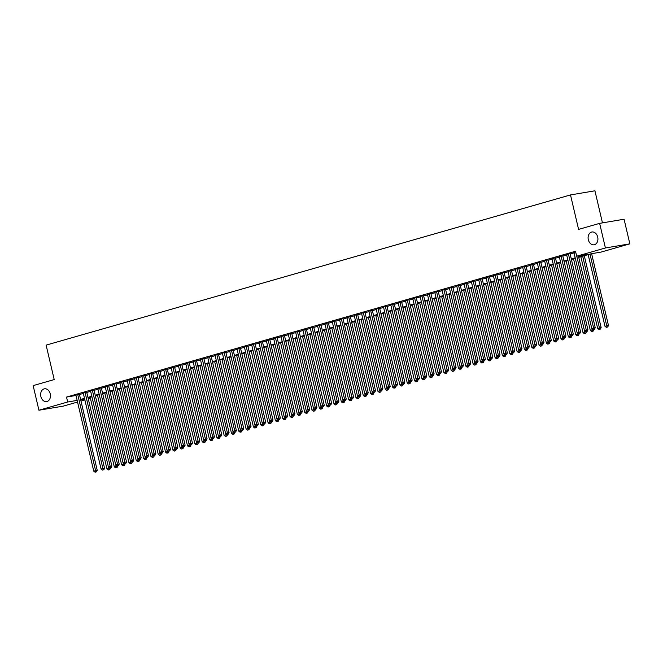 <?xml version="1.0" encoding="UTF-8"?>
<svg xmlns="http://www.w3.org/2000/svg" width="663" height="663" viewBox="0 0 663 663"><rect width="100%" height="100%" fill="white"/><g stroke="black" fill="none" stroke-linecap="round" stroke-linejoin="round"><path stroke-width="0.99" d="M50.247 393.855A6.481 4.865 80.4 0 1 46.642 401.587A6.481 4.865 80.4 0 1 40.874 396.54A6.481 4.865 80.4 0 1 44.479 388.808A6.481 4.865 80.4 0 1 50.247 393.855M597.695 237.047A6.481 4.865 80.4 0 1 594.089 244.788A6.481 4.865 80.4 0 1 588.321 239.733A6.481 4.865 80.4 0 1 591.926 232A6.481 4.865 80.4 0 1 597.695 237.047M602.46 222.884L594.935 190.795L570.503 194.93L46.12 345.125L54.209 379.584L33.15 385.617L38.926 410.231L67.667 402.002L77.157 400.394M570.503 194.93L578.584 229.39L599.642 223.356L624.074 219.229L629.85 243.843L601.101 252.073L591.197 253.755L578.741 257.319M90.408 398.355L88.303 398.96M84.864 399.938L80.977 401.057M77.538 402.043L63.358 406.104L38.926 410.231M79.361 394.154L75.913 395.098M86.687 392.057L83.24 393.002M94.013 389.96L90.558 390.905M101.331 387.855L97.884 388.808M108.657 385.758L105.21 386.711M115.984 383.662L112.536 384.615M123.301 381.565L119.854 382.518M130.628 379.468L127.18 380.413M137.954 377.371L134.506 378.316M145.272 375.275L141.824 376.219M152.598 373.178L149.15 374.123M159.924 371.081L156.476 372.026M167.25 368.976L163.802 369.929M174.568 366.879L171.12 367.832M181.894 364.783L178.446 365.736M189.22 362.686L185.773 363.631M196.538 360.589L193.09 361.534M203.864 358.492L200.417 359.437M211.19 356.396L207.743 357.34M218.517 354.299L215.061 355.244M225.834 352.194L222.387 353.147M233.161 350.097L229.713 351.05M240.487 348L237.039 348.953M247.805 345.904L244.357 346.857M255.131 343.807L251.683 344.752M262.457 341.71L259.009 342.655M269.775 339.613L266.327 340.558M277.101 337.517L273.653 338.462M284.427 335.42L280.979 336.365M291.753 333.315L288.306 334.268M299.071 331.218L295.623 332.171M306.397 329.121L302.95 330.075M313.723 327.025L310.276 327.97M321.041 324.928L317.594 325.873M328.367 322.831L324.92 323.776M335.693 320.735L332.246 321.679M343.02 318.638L339.572 319.583M350.337 316.533L346.89 317.486M357.664 314.436L354.216 315.389M364.99 312.339L361.542 313.292M372.308 310.243L368.86 311.187M379.634 308.146L376.186 309.091M386.96 306.049L383.512 306.994M394.286 303.952L390.83 304.897M401.604 301.856L398.156 302.8M408.93 299.751L405.483 300.704M416.256 297.654L412.809 298.607M423.574 295.557L420.127 296.51M430.9 293.46L427.453 294.413M438.226 291.364L434.779 292.308M445.544 289.267L442.097 290.212M452.87 287.17L449.423 288.115M460.197 285.073L456.749 286.018M467.523 282.977L464.075 283.921M474.841 280.872L471.393 281.825M482.167 278.775L478.719 279.728M489.493 276.678L486.045 277.631M496.811 274.581L493.363 275.526M504.137 272.485L500.689 273.429M511.463 270.388L508.015 271.333M518.789 268.291L515.333 269.236M526.107 266.195L522.659 267.139M533.433 264.089L529.986 265.043M540.759 261.993L537.312 262.946M548.077 259.896L544.63 260.849M555.403 257.799L551.956 258.752M562.73 255.703L559.282 256.647M570.047 253.606L566.6 254.551M578.617 256.813L586.573 254.534L576.669 256.208L575.517 251.285L66.515 397.079L76.005 395.471M79.452 394.535L83.339 393.424M86.778 392.438L90.657 391.319M94.096 390.341L97.983 389.222M101.422 388.245L105.309 387.126M108.749 386.139L112.627 385.029M116.066 384.043L119.953 382.932M123.393 381.946L127.279 380.835M130.719 379.849L134.606 378.739M138.045 377.753L141.923 376.642M145.363 375.656L149.25 374.545M152.689 373.559L156.576 372.44M160.015 371.462L163.894 370.344M167.333 369.357L171.22 368.247M174.659 367.261L178.546 366.15M181.985 365.164L185.864 364.053M189.311 363.067L193.19 361.957M196.629 360.97L200.516 359.86M203.955 358.874L207.842 357.763M211.282 356.777L215.16 355.658M218.599 354.68L222.486 353.561M225.926 352.575L229.812 351.465M233.252 350.478L237.13 349.368M240.57 348.382L244.456 347.271M247.896 346.285L251.783 345.174M255.222 344.188L259.109 343.078M262.548 342.091L266.427 340.981M269.866 339.995L273.753 338.884M277.192 337.898L281.079 336.779M284.518 335.801L288.397 334.682M291.836 333.696L295.723 332.586M299.162 331.599L303.049 330.489M306.488 329.503L310.375 328.392M313.814 327.406L317.693 326.295M321.132 325.309L325.019 324.199M328.458 323.212L332.345 322.102M335.785 321.116L339.663 319.997M343.103 319.019L346.989 317.9M350.429 316.914L354.315 315.803M357.755 314.817L361.633 313.707M365.073 312.721L368.959 311.61M372.399 310.624L376.286 309.513M379.725 308.527L383.612 307.417M387.051 306.43L390.93 305.32M394.369 304.334L398.256 303.215M401.695 302.237L405.582 301.118M409.021 300.132L412.9 299.021M416.339 298.035L420.226 296.925M423.665 295.938L427.552 294.828M430.991 293.842L434.878 292.731M438.318 291.745L442.196 290.634M445.635 289.648L449.522 288.538M452.962 287.551L456.848 286.441M460.288 285.455L464.166 284.336M467.606 283.358L471.492 282.239M474.932 281.253L478.819 280.142M482.258 279.156L486.136 278.046M489.584 277.059L493.463 275.949M496.902 274.963L500.789 273.852M504.228 272.866L508.115 271.755M511.554 270.769L515.433 269.659M518.872 268.672L522.759 267.554M526.198 266.576L530.085 265.457M533.524 264.471L537.403 263.36M540.842 262.374L544.729 261.263M548.168 260.277L552.055 259.167M555.495 258.18L559.381 257.07M562.821 256.084L566.699 254.973M570.139 253.987L574.025 252.876M575.633 251.807L573.926 252.454M599.642 223.356L605.41 247.97L629.85 243.843M66.515 397.079L67.667 402.002M576.669 256.208L605.41 247.97M80.604 399.457L84.491 398.347M87.93 397.361L91.817 396.25M95.257 395.264L99.135 394.145M102.574 393.167L106.461 392.048M109.901 391.062L113.787 389.952M117.227 388.966L121.105 387.855M124.545 386.869L128.431 385.758M131.871 384.772L135.758 383.662M139.197 382.675L143.084 381.565M146.523 380.579L150.402 379.468M153.841 378.482L157.728 377.363M161.167 376.385L165.054 375.266M168.493 374.28L172.372 373.17M175.811 372.183L179.698 371.073M183.137 370.087L187.024 368.976M190.463 367.99L194.35 366.879M197.789 365.893L201.668 364.783M205.107 363.796L208.994 362.686M212.433 361.7L216.32 360.581M219.76 359.603L223.638 358.484M227.077 357.498L230.964 356.387M234.404 355.401L238.29 354.291M241.73 353.304L245.608 352.194M249.048 351.208L252.934 350.097M256.374 349.111L260.261 348M263.7 347.014L267.587 345.904M271.026 344.917L274.905 343.807M278.344 342.821L282.231 341.702M285.67 340.724L289.557 339.605M292.996 338.619L296.875 337.508M300.314 336.522L304.201 335.412M307.64 334.425L311.527 333.315M314.966 332.329L318.853 331.218M322.293 330.232L326.171 329.121M329.61 328.135L333.497 327.025M336.937 326.039L340.823 324.92M344.263 323.942L348.141 322.823M351.581 321.837L355.467 320.726M358.907 319.74L362.794 318.63M366.233 317.643L370.111 316.533M373.559 315.547L377.438 314.436M380.877 313.45L384.764 312.339M388.203 311.353L392.09 310.243M395.529 309.256L399.408 308.146M402.847 307.16L406.734 306.041M410.173 305.063L414.06 303.944M417.499 302.958L421.378 301.847M424.817 300.861L428.704 299.751M432.143 298.764L436.03 297.654M439.47 296.668L443.356 295.557M446.796 294.571L450.674 293.46M454.114 292.474L458 291.364M461.44 290.377L465.327 289.259M468.766 288.281L472.644 287.162M476.084 286.176L479.971 285.065M483.41 284.079L487.297 282.968M490.736 281.982L494.623 280.872M498.062 279.885L501.941 278.775M505.38 277.789L509.267 276.678M512.706 275.692L516.593 274.581M520.032 273.595L523.911 272.476M527.35 271.499L531.237 270.38M534.676 269.393L538.563 268.283M542.002 267.297L545.881 266.186M549.32 265.2L553.207 264.089M556.647 263.103L560.533 261.993M563.973 261.007L567.86 259.896M571.299 258.91L575.177 257.799M84.607 398.853L82.195 399.54L84.673 399.126M88.204 398.529L90.367 398.165M575.302 258.305L571.415 259.415M567.976 260.402L564.089 261.512M560.649 262.498L556.771 263.609M553.332 264.595L549.445 265.714M546.005 266.692L542.119 267.811M538.679 268.797L534.792 269.907M531.353 270.894L527.475 272.004M524.035 272.99L520.148 274.101M516.709 275.087L512.822 276.198M509.383 277.184L505.504 278.294M502.065 279.28L498.178 280.391M494.739 281.377L490.852 282.496M487.413 283.474L483.534 284.593M480.087 285.579L476.208 286.689M472.769 287.676L468.882 288.786M465.443 289.772L461.556 290.883M458.116 291.869L454.238 292.98M450.799 293.966L446.912 295.076M443.472 296.063L439.586 297.173M436.146 298.159L432.268 299.278M428.828 300.256L424.942 301.375M421.502 302.353L417.615 303.472M414.176 304.458L410.289 305.568M406.85 306.555L402.971 307.665M399.532 308.651L395.645 309.762M392.206 310.748L388.319 311.859M384.88 312.845L381.001 313.955M377.562 314.942L373.675 316.052M370.236 317.038L366.349 318.157M362.91 319.135L359.023 320.254M355.583 321.24L351.705 322.351M348.266 323.337L344.379 324.447M340.939 325.434L337.053 326.544M333.613 327.53L329.735 328.641M326.295 329.627L322.409 330.738M318.969 331.724L315.082 332.834M311.643 333.82L307.765 334.939M304.325 335.917L300.438 337.036M296.999 338.022L293.112 339.133M289.673 340.119L285.786 341.23M282.347 342.216L278.468 343.326M275.029 344.312L271.142 345.423M267.703 346.409L263.816 347.52M260.377 348.506L256.498 349.616M253.059 350.603L249.172 351.713M245.733 352.699L241.846 353.818M238.407 354.796L234.52 355.915M231.08 356.901L227.202 358.012M223.762 358.998L219.876 360.108M216.436 361.095L212.55 362.205M209.11 363.191L205.232 364.302M201.792 365.288L197.906 366.399M194.466 367.385L190.579 368.495M187.14 369.482L183.261 370.6M179.814 371.578L175.935 372.697M172.496 373.683L168.609 374.794M165.17 375.78L161.283 376.891M157.844 377.877L153.965 378.987M150.526 379.974L146.639 381.084M143.2 382.07L139.313 383.181M135.874 384.167L131.995 385.278M128.556 386.264L124.669 387.383M121.23 388.361L117.343 389.479M113.903 390.466L110.017 391.576M106.577 392.562L102.699 393.673M99.259 394.659L95.373 395.77M91.933 396.756L88.046 397.866M576.76 256.191L593.6 327.994L591.769 328.516L573.893 252.313M578.409 255.91L595.25 327.713L593.6 327.994L593.841 329.345L593.112 329.552L593.841 329.345M594.504 329.238L595.25 327.713M591.769 328.516L593.112 329.552M588.164 254.617L604.979 326.287L608.46 325.483L591.62 253.68M607.051 327.116L606.322 327.323L607.714 327L607.051 327.116L589.995 254.095M606.322 327.323L604.979 326.287M608.46 325.483L607.714 327M568.398 253.888L586.274 330.091L584.443 330.613L566.567 254.41M570.014 253.457L587.924 329.809L586.274 330.091L586.523 331.442L585.785 331.657L586.523 331.442M587.178 331.334L587.924 329.809M584.443 330.613L585.785 331.657M561.08 255.984L578.948 332.188L577.117 332.71L559.249 256.506M562.696 255.562L580.606 331.906L578.948 332.188L579.197 333.539L578.467 333.754L579.197 333.539M579.86 333.431L580.606 331.906M577.117 332.71L578.467 333.754M553.754 258.081L571.63 334.285L569.799 334.807L551.923 258.603M555.37 257.658L573.28 334.011L571.63 334.285L571.871 335.644L571.141 335.851L571.871 335.644M572.534 335.528L573.28 334.011M569.799 334.807L571.141 335.851M546.428 260.178L564.304 336.381L562.473 336.912L544.596 260.7M548.044 259.755L565.953 336.108L564.304 336.381L564.553 337.74L563.815 337.948L564.553 337.74M565.207 337.624L565.953 336.108M562.473 336.912L563.815 337.948M580.846 256.714L597.653 328.384L601.134 327.58L584.285 255.727M599.733 329.213L598.996 329.42L600.388 329.097L599.733 329.213L582.678 256.191M598.996 329.42L597.653 328.384M601.134 327.58L600.388 329.097M573.52 258.81L590.327 330.481L593.758 329.445M592.407 331.309L591.678 331.517L593.07 331.193L592.407 331.309L591.835 328.566M591.678 331.517L590.327 330.481M593.808 329.677L593.07 331.193M566.194 260.915L583.009 332.577L586.432 331.541M585.081 333.406L584.352 333.613L585.744 333.298L585.081 333.406L584.509 330.671M584.352 333.613L583.009 332.577M586.49 331.773L585.744 333.298M558.876 263.012L575.683 334.674L579.114 333.646M577.755 335.503L577.025 335.718L578.418 335.395L577.755 335.503L577.191 332.768M577.025 335.718L575.683 334.674M579.164 333.87L578.418 335.395M539.102 262.275L556.978 338.478L555.146 339.008L537.279 262.797M540.726 261.852L558.627 338.205L556.978 338.478L557.227 339.837L556.497 340.044L557.227 339.837M557.89 339.721L558.627 338.205M555.146 339.008L556.497 340.044M551.55 265.109L568.357 336.771L571.788 335.743M570.437 337.6L569.699 337.815L571.092 337.492L570.437 337.6L569.865 334.865M569.699 337.815L568.357 336.771M571.837 335.967L571.092 337.492M531.784 264.371L549.66 340.583L547.829 341.105L529.952 264.893M533.4 263.949L551.309 340.301L549.66 340.583L549.9 341.934L549.171 342.141L549.9 341.934M550.563 341.818L551.309 340.301M547.829 341.105L549.171 342.141M544.224 267.206L561.031 338.868L564.462 337.84M563.111 339.696L562.381 339.912L563.774 339.589L563.111 339.696L562.539 336.961M562.381 339.912L561.031 338.868M564.52 338.064L563.774 339.589M524.458 266.468L542.334 342.68L540.502 343.202L522.626 266.998M526.074 266.045L543.983 342.398L542.334 342.68L542.583 344.031L541.845 344.238L542.583 344.031M543.237 343.923L543.983 342.398M540.502 343.202L541.845 344.238M536.897 269.302L553.713 340.973L557.135 339.937M555.785 341.801L555.055 342.009L556.448 341.685L555.785 341.801L555.213 339.058M555.055 342.009L553.713 340.973M557.193 340.169L556.448 341.685M517.132 268.565L535.008 344.777L533.176 345.299L515.3 269.095M518.748 268.142L536.657 344.495L535.008 344.777L535.256 346.127L534.519 346.335L535.256 346.127M535.911 346.02L536.657 344.495M533.176 345.299L534.519 346.335M529.58 271.399L546.387 343.069L549.818 342.033M548.467 343.898L547.729 344.105L549.121 343.782L548.467 343.898L547.895 341.155M547.729 344.105L546.387 343.069M549.867 342.265L549.121 343.782M509.814 270.661L527.682 346.873L525.85 347.395L507.982 271.192M511.43 270.239L529.339 346.592L527.682 346.873L527.93 348.224L527.201 348.44L527.93 348.224M528.593 348.116L529.339 346.592M525.85 347.395L527.201 348.44M502.488 272.766L520.364 348.97L518.532 349.492L500.656 273.289M504.104 272.336L522.013 348.688L520.364 348.97L520.604 350.321L519.875 350.536L520.604 350.321M521.267 350.213L522.013 348.688M518.532 349.492L519.875 350.536M495.162 274.863L513.038 351.067L511.206 351.589L493.33 275.385M496.778 274.441L514.687 350.785L513.038 351.067L513.286 352.418L512.549 352.633L513.286 352.418M513.941 352.31L514.687 350.785M511.206 351.589L512.549 352.633M487.835 276.96L505.712 353.164L503.88 353.694L486.012 277.482M489.46 276.537L507.361 352.89L505.712 353.164L505.96 354.523L505.231 354.73L505.96 354.523M506.623 354.407L507.361 352.89M503.88 353.694L505.231 354.73M480.518 279.057L498.394 355.26L496.562 355.791L478.686 279.579M482.134 278.634L500.043 354.987L498.394 355.26L498.634 356.619L497.905 356.827L498.634 356.619M499.297 356.503L500.043 354.987M496.562 355.791L497.905 356.827M473.191 281.153L491.068 357.365L489.236 357.887L471.36 281.676M474.807 280.731L492.717 357.084L491.068 357.365L491.316 358.716L490.579 358.923L491.316 358.716M491.971 358.6L492.717 357.084M489.236 357.887L490.579 358.923M465.865 283.25L483.741 359.462L481.91 359.984L464.034 283.772M467.481 282.828L485.391 359.18L483.741 359.462L483.99 360.813L483.252 361.02L483.99 360.813M484.653 360.697L485.391 359.18M481.91 359.984L483.252 361.02M458.547 285.347L476.415 361.559L474.584 362.081L456.716 285.877M460.163 284.924L478.073 361.277L476.415 361.559L476.664 362.91L475.935 363.117L476.664 362.91M477.327 362.802L478.073 361.277M474.584 362.081L475.935 363.117M451.221 287.444L469.097 363.656L467.266 364.178L449.39 287.974M452.837 287.021L470.747 363.374L469.097 363.656L469.338 365.006L468.608 365.222L469.338 365.006M470.001 364.899L470.747 363.374M467.266 364.178L468.608 365.222M443.895 289.549L461.771 365.752L459.94 366.274L442.064 290.071M445.511 289.118L463.42 365.47L461.771 365.752L462.02 367.103L461.282 367.319L462.02 367.103M462.675 366.995L463.42 365.47M459.94 366.274L461.282 367.319M436.577 291.645L454.445 367.849L452.614 368.371L434.746 292.168M438.193 291.223L456.103 367.567L454.445 367.849L454.694 369.2L453.964 369.415L454.694 369.2M455.357 369.092L456.103 367.567M452.614 368.371L453.964 369.415M429.251 293.742L447.127 369.946L445.296 370.476L427.42 294.264M430.867 293.319L448.776 369.672L447.127 369.946L447.368 371.305L446.638 371.512L447.368 371.305M448.031 371.189L448.776 369.672M445.296 370.476L446.638 371.512M522.253 273.496L539.06 345.166L542.491 344.13M541.141 345.995L540.411 346.202L541.804 345.879L541.141 345.995L540.569 343.252M540.411 346.202L539.06 345.166M542.541 344.362L541.804 345.879M514.927 275.593L531.743 347.263L535.165 346.227M533.814 348.092L533.085 348.299L534.477 347.976L533.814 348.092L533.243 345.348M533.085 348.299L531.743 347.263M535.223 346.459L534.477 347.976M507.609 277.698L524.416 349.36L527.847 348.324M526.497 350.188L525.759 350.396L527.151 350.081L526.497 350.188L525.925 347.445M525.759 350.396L524.416 349.36M527.897 348.556L527.151 350.081M500.283 279.794L517.09 351.456L520.521 350.429M519.17 352.285L518.433 352.492L519.825 352.177L519.17 352.285L518.599 349.55M518.433 352.492L517.09 351.456M520.571 350.652L519.825 352.177M492.957 281.891L509.764 353.553L513.195 352.525M511.844 354.382L511.115 354.597L512.507 354.274L511.844 354.382L511.272 351.647M511.115 354.597L509.764 353.553M513.253 352.749L512.507 354.274M485.639 283.988L502.446 355.65L505.869 354.622M504.518 356.479L503.789 356.694L505.181 356.371L504.518 356.479L503.946 353.744M503.789 356.694L502.446 355.65M505.927 354.846L505.181 356.371M478.313 286.084L495.12 357.747L498.551 356.719M497.2 358.584L496.463 358.791L497.855 358.468L497.2 358.584L496.628 355.84M496.463 358.791L495.12 357.747M498.601 356.951L497.855 358.468M470.987 288.181L487.794 359.852L491.225 358.816M489.874 360.68L489.145 360.887L490.537 360.564L489.874 360.68L489.302 357.937M489.145 360.887L487.794 359.852M491.275 359.048L490.537 360.564M463.661 290.278L480.476 361.948L483.899 360.912M482.548 362.777L481.819 362.984L483.211 362.661L482.548 362.777L481.976 360.034M481.819 362.984L480.476 361.948M483.957 361.144L483.211 362.661M456.343 292.375L473.15 364.045L476.581 363.009M475.23 364.874L474.493 365.081L475.885 364.758L475.23 364.874L474.658 362.131M474.493 365.081L473.15 364.045M476.631 363.241L475.885 364.758M449.017 294.48L465.824 366.142L469.255 365.106M467.904 366.971L467.166 367.178L468.567 366.863L467.904 366.971L467.332 364.227M467.166 367.178L465.824 366.142M469.305 365.338L468.567 366.863M441.691 296.576L458.506 368.238L461.929 367.203M460.578 369.067L459.849 369.274L461.241 368.959L460.578 369.067L460.006 366.332M459.849 369.274L458.506 368.238M461.987 367.435L461.241 368.959M421.925 295.839L439.801 372.042L437.97 372.573L420.093 296.361M423.541 295.416L441.45 371.769L439.801 372.042L440.05 373.402L439.312 373.609L440.05 373.402M440.704 373.286L441.45 371.769M437.97 372.573L439.312 373.609M414.599 297.936L432.475 374.139L430.643 374.67L412.767 298.458M416.223 297.513L434.124 373.866L432.475 374.139L432.724 375.498L431.994 375.706L432.724 375.498M433.387 375.382L434.124 373.866M430.643 374.67L431.994 375.706M407.281 300.032L425.149 376.244L423.325 376.766L405.449 300.554M408.897 299.61L426.806 375.962L425.149 376.244L425.397 377.595L424.668 377.802L425.397 377.595M426.06 377.479L426.806 375.962M423.325 376.766L424.668 377.802M399.955 302.129L417.831 378.341L415.999 378.863L398.123 302.659M401.571 301.706L419.48 378.059L417.831 378.341L418.071 379.692L417.342 379.899L418.071 379.692M418.734 379.584L419.48 378.059M415.999 378.863L417.342 379.899M434.373 298.673L451.18 370.335L454.603 369.308M453.252 371.164L452.522 371.379L453.915 371.056L453.252 371.164L452.688 368.429M452.522 371.379L451.18 370.335M454.661 369.531L453.915 371.056M427.047 300.77L443.854 372.432L447.285 371.404M445.934 373.261L445.196 373.476L446.589 373.153L445.934 373.261L445.362 370.526M445.196 373.476L443.854 372.432M447.334 371.628L446.589 373.153M419.72 302.867L436.527 374.529L439.959 373.501M438.608 375.357L437.878 375.573L439.271 375.25L438.608 375.357L438.036 372.623M437.878 375.573L436.527 374.529M440.017 373.725L439.271 375.25M412.394 304.963L429.21 376.634L432.632 375.598M431.281 377.462L430.552 377.67L431.945 377.346L431.281 377.462L430.71 374.719M430.552 377.67L429.21 376.634M432.69 375.83L431.945 377.346M392.629 304.226L410.505 380.438L408.673 380.96L390.797 304.756M394.245 303.803L412.154 380.156L410.505 380.438L410.753 381.789L410.016 381.996L410.753 381.789M411.408 381.681L412.154 380.156M408.673 380.96L410.016 381.996M405.076 307.06L421.883 378.73L425.315 377.695M423.964 379.559L423.226 379.766L424.618 379.443L423.964 379.559L423.392 376.816M423.226 379.766L421.883 378.73M425.364 377.927L424.618 379.443M385.311 306.331L403.179 382.534L401.347 383.057L383.479 306.853M386.927 305.9L404.836 382.253L403.179 382.534L403.427 383.885L402.698 384.101L403.427 383.885M404.09 383.778L404.836 382.253M401.347 383.057L402.698 384.101M397.75 309.157L414.557 380.827L417.988 379.791M416.637 381.656L415.908 381.863L417.3 381.54L416.637 381.656L416.066 378.913M415.908 381.863L414.557 380.827M418.038 380.023L417.3 381.54M377.985 308.428L395.861 384.631L394.029 385.153L376.153 308.95M379.601 307.997L397.51 384.349L395.861 384.631L396.101 385.982L395.372 386.197L396.101 385.982M396.764 385.874L397.51 384.349M394.029 385.153L395.372 386.197M390.424 311.254L407.239 382.924L410.662 381.888M409.311 383.753L408.582 383.96L409.974 383.637L409.311 383.753L408.739 381.01M408.582 383.96L407.239 382.924M410.72 382.12L409.974 383.637M370.658 310.524L388.535 386.728L386.703 387.25L368.827 311.046M372.274 310.102L390.184 386.454L388.535 386.728L388.783 388.087L388.046 388.294L388.783 388.087M389.438 387.971L390.184 386.454M386.703 387.25L388.046 388.294M383.106 313.359L399.913 385.021L403.344 383.985M401.985 385.849L401.256 386.057L402.648 385.742L401.985 385.849L401.422 383.115M401.256 386.057L399.913 385.021M403.394 384.217L402.648 385.742M363.332 312.621L381.208 388.825L379.377 389.355L361.509 313.143M364.957 312.198L382.858 388.551L381.208 388.825L381.457 390.184L380.728 390.391L381.457 390.184M382.12 390.068L382.858 388.551M379.377 389.355L380.728 390.391M375.78 315.455L392.587 387.117L396.018 386.09M394.667 387.946L393.93 388.153L395.322 387.838L394.667 387.946L394.095 385.211M393.93 388.153L392.587 387.117M396.068 386.314L395.322 387.838M356.014 314.718L373.891 390.921L372.059 391.452L354.183 315.24M357.63 314.295L375.54 390.648L373.891 390.921L374.131 392.281L373.402 392.488L374.131 392.281M374.794 392.164L375.54 390.648M372.059 391.452L373.402 392.488M368.454 317.552L385.261 389.214L388.692 388.186M387.341 390.043L386.612 390.258L388.004 389.935L387.341 390.043L386.769 387.308M386.612 390.258L385.261 389.214M388.75 388.41L388.004 389.935M348.688 316.815L366.564 393.026L364.733 393.549L346.857 317.337M350.304 316.392L368.214 392.745L366.564 393.026L366.813 394.377L366.075 394.584L366.813 394.377M367.468 394.261L368.214 392.745M364.733 393.549L366.075 394.584M361.128 319.649L377.943 391.311L381.366 390.283M380.015 392.14L379.286 392.355L380.678 392.032L380.015 392.14L379.443 389.405M379.286 392.355L377.943 391.311M381.424 390.507L380.678 392.032M341.362 318.911L359.238 395.123L357.407 395.645L339.531 319.442M342.978 318.489L360.887 394.841L359.238 395.123L359.487 396.474L358.749 396.681L359.487 396.474M360.15 396.366L360.887 394.841M357.407 395.645L358.749 396.681M353.81 321.746L370.617 393.408L374.048 392.38M372.697 394.245L371.96 394.452L373.352 394.129L372.697 394.245L372.125 391.501M371.96 394.452L370.617 393.408M374.098 392.612L373.352 394.129M334.044 321.008L351.912 397.22L350.081 397.742L332.213 321.538M335.66 320.585L353.57 396.938L351.912 397.22L352.161 398.571L351.431 398.778L352.161 398.571M352.824 398.463L353.57 396.938M350.081 397.742L351.431 398.778M346.484 323.842L363.291 395.513L366.722 394.477M365.371 396.341L364.642 396.549L366.034 396.225L365.371 396.341L364.799 393.598M364.642 396.549L363.291 395.513M366.772 394.709L366.034 396.225M326.718 323.105L344.594 399.317L342.763 399.839L324.887 323.635M328.334 322.682L346.243 399.035L344.594 399.317L344.835 400.667L344.105 400.883L344.835 400.667M345.498 400.56L346.243 399.035M342.763 399.839L344.105 400.883M339.158 325.939L355.973 397.609L359.396 396.573M358.045 398.438L357.316 398.645L358.708 398.322L358.045 398.438L357.473 395.695M357.316 398.645L355.973 397.609M359.454 396.805L358.708 398.322M319.392 325.21L337.268 401.413L335.437 401.935L317.56 325.732M321.008 324.779L338.917 401.132L337.268 401.413L337.517 402.764L336.779 402.98L337.517 402.764M338.171 402.656L338.917 401.132M335.437 401.935L336.779 402.98M331.84 328.036L348.647 399.706L352.078 398.67M350.727 400.535L349.989 400.742L351.382 400.419L350.727 400.535L350.155 397.792M349.989 400.742L348.647 399.706M352.128 398.902L351.382 400.419M312.074 327.307L329.942 403.51L328.11 404.032L310.243 327.829M313.69 326.884L331.599 403.228L329.942 403.51L330.191 404.861L329.461 405.076L330.191 404.861M330.854 404.753L331.599 403.228M328.11 404.032L329.461 405.076M324.514 330.141L341.321 401.803L344.752 400.767M343.401 402.632L342.663 402.839L344.064 402.524L343.401 402.632L342.829 399.888M342.663 402.839L341.321 401.803M344.801 400.999L344.064 402.524M304.748 329.403L322.624 405.607L320.793 406.137L302.916 329.925M306.364 328.981L324.273 405.333L322.624 405.607L322.864 406.966L322.135 407.173L322.864 406.966M323.527 406.85L324.273 405.333M320.793 406.137L322.135 407.173M317.187 332.238L333.995 403.9L337.426 402.872M336.075 404.728L335.345 404.936L336.738 404.621L336.075 404.728L335.503 401.993M335.345 404.936L333.995 403.9M337.484 403.096L336.738 404.621M297.422 331.5L315.298 407.704L313.466 408.234L295.59 332.022M299.038 331.077L316.947 407.43L315.298 407.704L315.547 409.063L314.809 409.27L315.547 409.063M316.201 408.947L316.947 407.43M313.466 408.234L314.809 409.27M309.87 334.334L326.677 405.996L330.099 404.969M328.749 406.825L328.019 407.041L329.412 406.717L328.749 406.825L328.177 404.09M328.019 407.041L326.677 405.996M330.157 405.192L329.412 406.717M290.096 333.597L307.972 409.809L306.14 410.331L288.264 334.119M291.72 333.174L309.621 409.527L307.972 409.809L308.22 411.159L307.483 411.367L308.22 411.159M308.883 411.043L309.621 409.527M306.14 410.331L307.483 411.367M302.543 336.431L319.351 408.093L322.782 407.065M321.431 408.922L320.693 409.137L322.085 408.814L321.431 408.922L320.859 406.187M320.693 409.137L319.351 408.093M322.831 407.289L322.085 408.814M282.778 335.693L300.646 411.905L298.822 412.427L280.946 336.216M284.394 335.271L302.303 411.624L300.646 411.905L300.894 413.256L300.165 413.463L300.894 413.256M301.557 413.14L302.303 411.624M298.822 412.427L300.165 413.463M295.217 338.528L312.024 410.19L315.455 409.162M314.105 411.019L313.375 411.234L314.768 410.911L314.105 411.019L313.533 408.284M313.375 411.234L312.024 410.19M315.513 409.386L314.768 410.911M275.452 337.79L293.328 414.002L291.496 414.524L273.62 338.321M277.068 337.368L294.977 413.72L293.328 414.002L293.568 415.353L292.839 415.56L293.568 415.353M294.231 415.245L294.977 413.72M291.496 414.524L292.839 415.56M287.891 340.625L304.707 412.295L308.129 411.259M306.778 413.124L306.049 413.331L307.441 413.008L306.778 413.124L306.207 410.38M306.049 413.331L304.707 412.295M308.187 411.491L307.441 413.008M268.125 339.887L286.002 416.099L284.17 416.621L266.294 340.417M269.742 339.464L287.651 415.817L286.002 416.099L286.25 417.45L285.513 417.665L286.25 417.45M286.905 417.342L287.651 415.817M284.17 416.621L285.513 417.665M280.573 342.721L297.38 414.392L300.811 413.356M299.461 415.22L298.723 415.428L300.115 415.104L299.461 415.22L298.889 412.477M298.723 415.428L297.38 414.392M300.861 413.588L300.115 415.104M260.808 341.992L278.675 418.196L276.844 418.718L258.976 342.514M262.424 341.561L280.333 417.914L278.675 418.196L278.924 419.546L278.195 419.762L278.924 419.546M279.587 419.439L280.333 417.914M276.844 418.718L278.195 419.762M273.247 344.818L290.054 416.488L293.485 415.452M292.134 417.317L291.405 417.524L292.797 417.201L292.134 417.317L291.563 414.574M291.405 417.524L290.054 416.488M293.535 415.684L292.797 417.201M253.481 344.089L271.358 420.292L269.526 420.814L251.65 344.611M255.098 343.666L273.007 420.01L271.358 420.292L271.598 421.643L270.869 421.859L271.598 421.643M272.261 421.535L273.007 420.01M269.526 420.814L270.869 421.859M265.921 346.915L282.736 418.585L286.159 417.549M284.808 419.414L284.079 419.621L285.471 419.306L284.808 419.414L284.236 416.671M284.079 419.621L282.736 418.585M286.217 417.781L285.471 419.306M246.155 346.185L264.031 422.389L262.2 422.919L244.324 346.708M247.771 345.763L265.681 422.116L264.031 422.389L264.28 423.748L263.543 423.955L264.28 423.748M264.935 423.632L265.681 422.116M262.2 422.919L263.543 423.955M258.603 349.02L275.41 420.682L278.833 419.646M277.482 421.511L276.753 421.718L278.145 421.403L277.482 421.511L276.919 418.776M276.753 421.718L275.41 420.682M278.891 419.878L278.145 421.403M238.829 348.282L256.705 424.486L254.874 425.016L237.006 348.804M240.454 347.86L258.355 424.212L256.705 424.486L256.954 425.845L256.225 426.052L256.954 425.845M257.617 425.729L258.355 424.212M254.874 425.016L256.225 426.052M251.277 351.117L268.084 422.779L271.515 421.751M270.164 423.607L269.427 423.823L270.819 423.5L270.164 423.607L269.592 420.872M269.427 423.823L268.084 422.779M271.565 421.975L270.819 423.5M231.511 350.379L249.379 426.582L247.556 427.113L229.68 350.901M233.127 349.956L251.037 426.309L249.379 426.582L249.628 427.942L248.898 428.149L249.628 427.942M250.291 427.826L251.037 426.309M247.556 427.113L248.898 428.149M243.951 353.213L260.758 424.875L264.189 423.848M262.838 425.704L262.109 425.919L263.501 425.596L262.838 425.704L262.266 422.969M262.109 425.919L260.758 424.875M264.247 424.071L263.501 425.596M224.185 352.476L242.061 428.688L240.23 429.21L222.354 352.998M225.801 352.053L243.711 428.406L242.061 428.688L242.31 430.038L241.572 430.246L242.31 430.038M242.965 429.922L243.711 428.406M240.23 429.21L241.572 430.246M236.625 355.31L253.44 426.972L256.863 425.944M255.512 427.801L254.783 428.016L256.175 427.693L255.512 427.801L254.94 425.066M254.783 428.016L253.44 426.972M256.921 426.168L256.175 427.693M216.859 354.572L234.735 430.784L232.904 431.306L215.027 355.103M218.475 354.15L236.384 430.502L234.735 430.784L234.984 432.135L234.246 432.342L234.984 432.135M235.638 432.027L236.384 430.502M232.904 431.306L234.246 432.342M229.307 357.407L246.114 429.077L249.545 428.041M248.194 429.906L247.456 430.113L248.849 429.79L248.194 429.906L247.622 427.163M247.456 430.113L246.114 429.077M249.595 428.273L248.849 429.79M209.541 356.669L227.409 432.881L225.577 433.403L207.71 357.2M211.157 356.246L229.066 432.599L227.409 432.881L227.658 434.232L226.928 434.439L227.658 434.232M228.321 434.124L229.066 432.599M225.577 433.403L226.928 434.439M221.981 359.503L238.788 431.174L242.219 430.138M240.868 432.003L240.139 432.21L241.531 431.886L240.868 432.003L240.296 429.259M240.139 432.21L238.788 431.174M242.268 430.37L241.531 431.886M202.215 358.774L220.091 434.978L218.26 435.5L200.383 359.296M203.831 358.343L221.74 434.696L220.091 434.978L220.331 436.329L219.602 436.544L220.331 436.329M220.994 436.221L221.74 434.696M218.26 435.5L219.602 436.544M214.655 361.6L231.47 433.27L234.893 432.235M233.542 434.099L232.812 434.306L234.205 433.983L233.542 434.099L232.97 431.356M232.812 434.306L231.47 433.27M234.951 432.467L234.205 433.983M194.889 360.871L212.765 437.074L210.933 437.597L193.057 361.393M196.505 360.44L214.414 436.793L212.765 437.074L213.014 438.425L212.276 438.641L213.014 438.425M213.668 438.318L214.414 436.793M210.933 437.597L212.276 438.641M207.337 363.697L224.144 435.367L227.575 434.331M226.224 436.196L225.486 436.403L226.879 436.08L226.224 436.196L225.652 433.453M225.486 436.403L224.144 435.367M227.624 434.563L226.879 436.08M187.563 362.968L205.439 439.171L203.607 439.693L185.739 363.49M189.187 362.545L207.088 438.889L205.439 439.171L205.687 440.53L204.958 440.738L205.687 440.53M206.35 440.414L207.088 438.889M203.607 439.693L204.958 440.738M200.011 365.802L216.818 437.464L220.249 436.428M218.898 438.293L218.16 438.5L219.552 438.185L218.898 438.293L218.326 435.55M218.16 438.5L216.818 437.464M220.298 436.66L219.552 438.185M180.245 365.064L198.121 441.268L196.289 441.798L178.413 365.586M181.861 364.642L199.77 440.994L198.121 441.268L198.361 442.627L197.632 442.834L198.361 442.627M199.024 442.511L199.77 440.994M196.289 441.798L197.632 442.834M192.684 367.899L209.491 439.561L212.922 438.533M211.572 440.389L210.842 440.597L212.235 440.282L211.572 440.389L211 437.655M210.842 440.597L209.491 439.561M212.98 438.757L212.235 440.282M172.919 367.161L190.795 443.365L188.963 443.895L171.087 367.683M174.535 366.738L192.444 443.091L190.795 443.365L191.043 444.724L190.306 444.931L191.043 444.724M191.698 444.608L192.444 443.091M188.963 443.895L190.306 444.931M185.367 369.995L202.174 441.657L205.596 440.63M204.245 442.486L203.516 442.702L204.908 442.378L204.245 442.486L203.674 439.751M203.516 442.702L202.174 441.657M205.654 440.854L204.908 442.378M165.593 369.258L183.469 445.47L181.637 445.992L163.761 369.78M167.209 368.835L185.118 445.188L183.469 445.47L183.717 446.821L182.98 447.028L183.717 446.821M184.38 446.705L185.118 445.188M181.637 445.992L182.98 447.028M178.04 372.092L194.847 443.754L198.278 442.727M196.928 444.583L196.19 444.798L197.582 444.475L196.928 444.583L196.356 441.848M196.19 444.798L194.847 443.754M198.328 442.95L197.582 444.475M158.275 371.355L176.143 447.566L174.311 448.089L156.443 371.877M159.891 370.932L177.8 447.285L176.143 447.566L176.391 448.917L175.662 449.124L176.391 448.917M177.054 448.81L177.8 447.285M174.311 448.089L175.662 449.124M170.714 374.189L187.521 445.851L190.952 444.823M189.601 446.688L188.872 446.895L190.264 446.572L189.601 446.688L189.03 443.945M188.872 446.895L187.521 445.851M191.002 445.055L190.264 446.572M150.949 373.451L168.825 449.663L166.993 450.185L149.117 373.982M152.565 373.029L170.474 449.381L168.825 449.663L169.065 451.014L168.336 451.221L169.065 451.014M169.728 450.906L170.474 449.381M166.993 450.185L168.336 451.221M163.388 376.286L180.203 447.956L183.626 446.92M182.275 448.785L181.546 448.992L182.938 448.669L182.275 448.785L181.703 446.042M181.546 448.992L180.203 447.956M183.684 447.152L182.938 448.669M143.622 375.548L161.499 451.76L159.667 452.282L141.791 376.078M145.238 375.125L163.148 451.478L161.499 451.76L161.747 453.111L161.01 453.326L161.747 453.111M162.402 453.003L163.148 451.478M159.667 452.282L161.01 453.326M156.07 378.382L172.877 450.053L176.308 449.017M174.957 450.881L174.22 451.089L175.612 450.765L174.957 450.881L174.386 448.138M174.22 451.089L172.877 450.053M176.358 449.249L175.612 450.765M136.305 377.653L154.172 453.857L152.341 454.379L134.473 378.175M137.921 377.222L155.83 453.575L154.172 453.857L154.421 455.208L153.692 455.423L154.421 455.208M155.084 455.1L155.83 453.575M152.341 454.379L153.692 455.423M148.744 380.479L165.551 452.149L168.982 451.113M167.631 452.978L166.894 453.185L168.294 452.862L167.631 452.978L167.059 450.235M166.894 453.185L165.551 452.149M169.032 451.346L168.294 452.862M128.978 379.75L146.855 455.953L145.023 456.475L127.147 380.272M130.594 379.327L148.504 455.672L146.855 455.953L147.095 457.304L146.366 457.52L147.095 457.304M147.758 457.197L148.504 455.672M145.023 456.475L146.366 457.52M141.418 382.584L158.225 454.246L161.656 453.21M160.305 455.075L159.576 455.282L160.968 454.967L160.305 455.075L159.733 452.332M159.576 455.282L158.225 454.246M161.714 453.442L160.968 454.967M121.652 381.847L139.528 458.05L137.697 458.581L119.821 382.369M123.268 381.424L141.178 457.777L139.528 458.05L139.777 459.409L139.039 459.616L139.777 459.409M140.432 459.293L141.178 457.777M137.697 458.581L139.039 459.616M134.1 384.681L150.907 456.343L154.33 455.307M152.979 457.172L152.25 457.379L153.642 457.064L152.979 457.172L152.407 454.437M152.25 457.379L150.907 456.343M154.388 455.539L153.642 457.064M114.326 383.943L132.202 460.147L130.371 460.677L112.495 384.465M115.95 383.521L133.851 459.873L132.202 460.147L132.451 461.506L131.722 461.713L132.451 461.506M133.114 461.39L133.851 459.873M130.371 460.677L131.722 461.713M126.774 386.778L143.581 458.44L147.012 457.412M145.661 459.268L144.924 459.484L146.316 459.161L145.661 459.268L145.089 456.534M144.924 459.484L143.581 458.44M147.062 457.636L146.316 459.161M107.008 386.04L124.876 462.244L123.053 462.774L105.177 386.562M108.624 385.617L126.534 461.97L124.876 462.244L125.125 463.603L124.395 463.81L125.125 463.603M125.788 463.487L126.534 461.97M123.053 462.774L124.395 463.81M119.448 388.874L136.255 460.536L139.686 459.509M138.335 461.365L137.606 461.581L138.998 461.257L138.335 461.365L137.763 458.63M137.606 461.581L136.255 460.536M139.744 459.732L138.998 461.257M99.682 388.137L117.558 464.349L115.727 464.871L97.851 388.659M101.298 387.714L119.207 464.067L117.558 464.349L117.799 465.699L117.069 465.907L117.799 465.699M118.462 465.583L119.207 464.067M115.727 464.871L117.069 465.907M112.122 390.971L128.937 462.633L132.36 461.605M131.009 463.462L130.279 463.677L131.672 463.354L131.009 463.462L130.437 460.727M130.279 463.677L128.937 462.633M132.418 461.829L131.672 463.354M92.356 390.234L110.232 466.445L108.401 466.967L90.524 390.764M93.972 389.811L111.881 466.164L110.232 466.445L110.481 467.796L109.743 468.003L110.481 467.796M111.135 467.688L111.881 466.164M108.401 466.967L109.743 468.003M104.804 393.068L121.611 464.738L125.042 463.702M123.691 465.567L122.953 465.774L124.346 465.451L123.691 465.567L123.119 462.824M122.953 465.774L121.611 464.738M125.092 463.934L124.346 465.451M85.038 392.33L102.906 468.542L101.074 469.064L83.207 392.861M86.654 391.908L104.563 468.26L102.906 468.542L103.155 469.893L102.425 470.1L103.155 469.893M103.818 469.785L104.563 468.26M101.074 469.064L102.425 470.1M97.478 395.165L114.285 466.835L117.716 465.799M116.365 467.664L115.635 467.871L117.028 467.548L116.365 467.664L115.793 464.92M115.635 467.871L114.285 466.835M117.765 466.031L117.028 467.548M77.712 394.435L95.588 470.639L93.756 471.161L75.88 394.957M79.328 394.004L97.237 470.357L95.588 470.639L95.828 471.99L95.099 472.205L95.828 471.99M96.491 471.882L97.237 470.357M93.756 471.161L95.099 472.205M90.151 397.261L106.967 468.932L110.389 467.896M109.039 469.76L108.309 469.968L109.702 469.644L109.039 469.76L108.467 467.017M108.309 469.968L106.967 468.932M110.448 468.128L109.702 469.644"/></g></svg>
